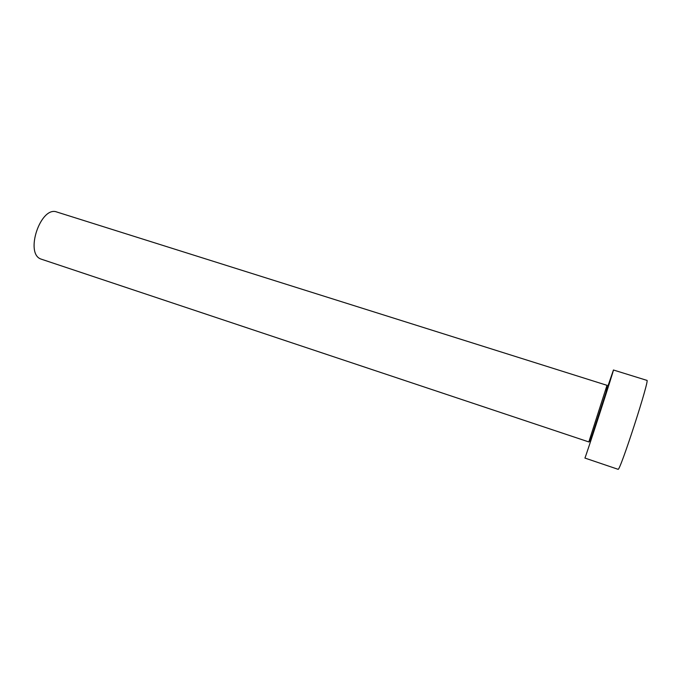 <?xml version="1.0" encoding="UTF-8"?>
<svg xmlns="http://www.w3.org/2000/svg" width="681" height="681" viewBox="0 0 681 681"><rect width="100%" height="100%" fill="white"/><g stroke="black" fill="none" stroke-linecap="round" stroke-linejoin="round"><path stroke-width="1.02" d="M588.665 441.875L41.098 259.103C24.388 253.826 40.715 205.347 56.932 212.046L607.009 385.327L588.827 441.918C590.095 444.455 609.989 384.11 607.009 385.327M613.445 370.004L646.882 380.364C650.287 378.015 619.889 471.899 618.076 469.303L584.894 458.058C584.766 459.964 614.883 367.085 613.445 370.004L608.201 385.259M607.18 388.868L590.887 439.109"/></g></svg>
